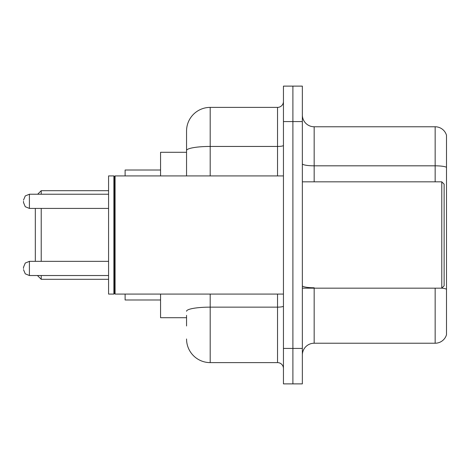 <?xml version="1.0" encoding="UTF-8"?>
<svg xmlns="http://www.w3.org/2000/svg" width="470" height="470" viewBox="0 0 470 470"><rect width="100%" height="100%" fill="white"/><g stroke="black" fill="none" stroke-linecap="round" stroke-linejoin="round"><path stroke-width="0.7" d="M186.555 173.312L186.555 150.553L186.555 152.292L160.564 152.292L160.564 175.921M186.555 317.708L160.564 317.708L160.564 294.079M186.555 325.98L186.555 315.346M283.445 348.429L283.445 383.878L292.898 383.878L292.898 348.429L292.898 383.878L302.351 383.878L302.351 348.429L292.898 348.429L292.898 121.571L292.898 348.429L283.445 348.429L283.445 121.571L292.898 121.571L292.898 86.122L292.898 121.571L302.351 121.571L302.351 348.429M302.351 121.571L302.351 86.122L283.445 86.122L283.445 121.571M210.19 294.079L210.19 362.611L277.535 362.611L277.535 294.079M186.555 175.921L186.555 131.024A23.629 23.629 0 0 1 210.19 107.389L277.535 107.389A5.91 5.91 0 0 0 283.445 101.485M186.555 131.024L186.555 144.02M283.445 368.515A5.91 5.91 0 0 0 277.535 362.611M210.19 362.611A23.629 23.629 0 0 1 186.555 338.976M302.351 355.05A11.815 11.815 0 0 1 314.166 343.229L435.155 343.229L435.155 288.169M446.5 135.278A11.815 11.815 0 0 0 435.155 126.771A11.815 11.815 0 0 1 446.5 135.278L446.5 334.722A11.815 11.815 0 0 1 435.155 343.229M446.5 167.302L446.5 167.302A11.815 2.05 180 0 0 435.155 165.822L435.155 126.771L314.166 126.771A11.815 11.815 0 0 1 302.351 114.95A11.815 11.815 0 0 0 314.166 126.771L314.166 181.831M446.5 167.467L446.5 295.971M35.315 208.416L35.315 261.349M41.225 208.416L41.225 261.349M41.225 275.526L41.225 279.309L108.57 279.309M125.114 294.079L125.114 299.983L160.564 299.983M160.564 170.017L125.114 170.017L125.114 175.921M37.676 194.233L41.225 190.691L41.225 194.233M441.777 181.831L444.138 184.193L444.138 285.807L441.777 288.169L441.777 181.831L302.351 181.831M115.074 294.079L114.48 293.486L114.48 176.514L115.074 175.921L115.074 294.079L283.445 294.079M113.887 294.079L108.57 294.079L108.57 175.921L113.887 175.921L113.887 294.079L114.48 293.486M23.5 268.441L23.5 267.26L23.5 268.441M23.5 201.325L23.5 202.505L23.5 201.325M283.445 306.111A5.91 1.028 0 0 1 277.535 307.139L210.19 307.139A23.629 4.101 180 0 0 186.555 311.246M210.19 107.389L210.19 146.446L277.535 146.446L277.535 107.389M186.555 150.553A23.629 4.101 180 0 1 210.19 146.446L210.19 175.921M277.535 175.921L277.535 146.446A5.91 1.028 0 0 0 283.445 145.418M314.166 288.169L314.166 343.229M435.155 181.831L435.155 165.822L314.166 165.822A11.815 2.05 -0 0 1 302.351 163.772M446.5 289.238A11.815 2.05 180 0 0 441.823 288.122M314.166 287.763A11.815 2.05 0 0 1 302.351 285.707M23.5 267.26L25.262 263.047L29.41 261.349L29.41 275.526L108.57 275.526M108.57 194.233L29.41 194.233L29.41 208.416L25.262 206.718L23.5 202.505M37.441 275.526L41.225 279.309M41.225 190.691L108.57 190.691M302.351 288.169L441.777 288.169M114.48 176.514L113.887 175.921M115.074 175.921L283.445 175.921M29.41 261.349L108.57 261.349M29.41 275.526L25.262 273.828L23.5 269.621M29.41 208.416L108.57 208.416M29.41 194.233L25.262 195.931L23.5 200.144"/></g></svg>
